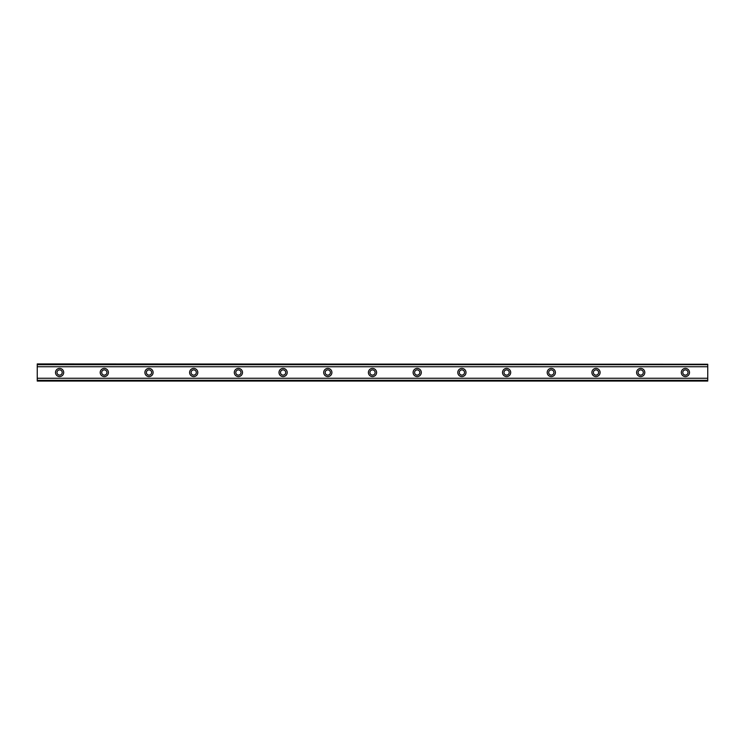 <?xml version="1.0" encoding="UTF-8"?>
<svg xmlns="http://www.w3.org/2000/svg" width="745" height="745" viewBox="0 0 745 745"><rect width="100%" height="100%" fill="white"/><g stroke="black" fill="none" stroke-linecap="round" stroke-linejoin="round"><path stroke-width="1.12" d="M59.6 375.108A2.607 2.607 0 0 1 56.993 372.5A2.607 2.607 0 0 1 59.6 369.892A2.607 2.607 0 0 1 62.207 372.5A2.607 2.607 0 0 1 59.6 375.108M685.4 375.108A2.607 2.607 0 0 1 682.793 372.5A2.607 2.607 0 0 1 685.4 369.892A2.607 2.607 0 0 1 688.007 372.5A2.607 2.607 0 0 1 685.4 375.108M640.7 375.108A2.607 2.607 0 0 1 638.093 372.5A2.607 2.607 0 0 1 640.7 369.892A2.607 2.607 0 0 1 643.308 372.5A2.607 2.607 0 0 1 640.7 375.108M596 375.108A2.607 2.607 0 0 1 593.393 372.5A2.607 2.607 0 0 1 596 369.892A2.607 2.607 0 0 1 598.607 372.5A2.607 2.607 0 0 1 596 375.108M551.3 375.108A2.607 2.607 0 0 1 548.693 372.5A2.607 2.607 0 0 1 551.3 369.892A2.607 2.607 0 0 1 553.908 372.5A2.607 2.607 0 0 1 551.3 375.108M506.6 375.108A2.607 2.607 0 0 1 503.993 372.5A2.607 2.607 0 0 1 506.6 369.892A2.607 2.607 0 0 1 509.207 372.5A2.607 2.607 0 0 1 506.6 375.108M461.9 375.108A2.607 2.607 0 0 1 459.293 372.5A2.607 2.607 0 0 1 461.9 369.892A2.607 2.607 0 0 1 464.508 372.5A2.607 2.607 0 0 1 461.9 375.108M417.2 375.108A2.607 2.607 0 0 1 414.592 372.5A2.607 2.607 0 0 1 417.2 369.892A2.607 2.607 0 0 1 419.808 372.5A2.607 2.607 0 0 1 417.2 375.108M372.5 375.108A2.607 2.607 0 0 1 369.892 372.5A2.607 2.607 0 0 1 372.5 369.892A2.607 2.607 0 0 1 375.108 372.5A2.607 2.607 0 0 1 372.5 375.108M327.8 375.108A2.607 2.607 0 0 1 325.192 372.5A2.607 2.607 0 0 1 327.8 369.892A2.607 2.607 0 0 1 330.408 372.5A2.607 2.607 0 0 1 327.8 375.108M283.1 375.108A2.607 2.607 0 0 1 280.493 372.5A2.607 2.607 0 0 1 283.1 369.892A2.607 2.607 0 0 1 285.708 372.5A2.607 2.607 0 0 1 283.1 375.108M238.4 375.108A2.607 2.607 0 0 1 235.792 372.5A2.607 2.607 0 0 1 238.4 369.892A2.607 2.607 0 0 1 241.008 372.5A2.607 2.607 0 0 1 238.4 375.108M193.7 375.108A2.607 2.607 0 0 1 191.093 372.5A2.607 2.607 0 0 1 193.7 369.892A2.607 2.607 0 0 1 196.308 372.5A2.607 2.607 0 0 1 193.7 375.108M149 375.108A2.607 2.607 0 0 1 146.392 372.5A2.607 2.607 0 0 1 149 369.892A2.607 2.607 0 0 1 151.608 372.5A2.607 2.607 0 0 1 149 375.108M104.3 375.108A2.607 2.607 0 0 1 101.693 372.5A2.607 2.607 0 0 1 104.3 369.892A2.607 2.607 0 0 1 106.907 372.5A2.607 2.607 0 0 1 104.3 375.108M59.6 368.403A4.098 4.098 0 0 0 55.503 372.5A4.098 4.098 0 0 0 59.6 376.597A4.098 4.098 0 0 0 63.698 372.5A4.098 4.098 0 0 0 59.6 368.403M685.4 368.403A4.098 4.098 0 0 0 681.303 372.5A4.098 4.098 0 0 0 685.4 376.597A4.098 4.098 0 0 0 689.497 372.5A4.098 4.098 0 0 0 685.4 368.403M640.7 368.403A4.098 4.098 0 0 0 636.603 372.5A4.098 4.098 0 0 0 640.7 376.597A4.098 4.098 0 0 0 644.798 372.5A4.098 4.098 0 0 0 640.7 368.403M596 368.403A4.098 4.098 0 0 0 591.903 372.5A4.098 4.098 0 0 0 596 376.597A4.098 4.098 0 0 0 600.097 372.5A4.098 4.098 0 0 0 596 368.403M551.3 368.403A4.098 4.098 0 0 0 547.202 372.5A4.098 4.098 0 0 0 551.3 376.597A4.098 4.098 0 0 0 555.398 372.5A4.098 4.098 0 0 0 551.3 368.403M506.6 368.403A4.098 4.098 0 0 0 502.503 372.5A4.098 4.098 0 0 0 506.6 376.597A4.098 4.098 0 0 0 510.697 372.5A4.098 4.098 0 0 0 506.6 368.403M461.9 368.403A4.098 4.098 0 0 0 457.803 372.5A4.098 4.098 0 0 0 461.9 376.597A4.098 4.098 0 0 0 465.998 372.5A4.098 4.098 0 0 0 461.9 368.403M417.2 368.403A4.098 4.098 0 0 0 413.103 372.5A4.098 4.098 0 0 0 417.2 376.597A4.098 4.098 0 0 0 421.298 372.5A4.098 4.098 0 0 0 417.2 368.403M372.5 368.403A4.098 4.098 0 0 0 368.403 372.5A4.098 4.098 0 0 0 372.5 376.597A4.098 4.098 0 0 0 376.597 372.5A4.098 4.098 0 0 0 372.5 368.403M327.8 368.403A4.098 4.098 0 0 0 323.703 372.5A4.098 4.098 0 0 0 327.8 376.597A4.098 4.098 0 0 0 331.897 372.5A4.098 4.098 0 0 0 327.8 368.403M283.1 368.403A4.098 4.098 0 0 0 279.003 372.5A4.098 4.098 0 0 0 283.1 376.597A4.098 4.098 0 0 0 287.197 372.5A4.098 4.098 0 0 0 283.1 368.403M238.4 368.403A4.098 4.098 0 0 0 234.303 372.5A4.098 4.098 0 0 0 238.4 376.597A4.098 4.098 0 0 0 242.497 372.5A4.098 4.098 0 0 0 238.4 368.403M193.7 368.403A4.098 4.098 0 0 0 189.602 372.5A4.098 4.098 0 0 0 193.7 376.597A4.098 4.098 0 0 0 197.798 372.5A4.098 4.098 0 0 0 193.7 368.403M149 368.403A4.098 4.098 0 0 0 144.903 372.5A4.098 4.098 0 0 0 149 376.597A4.098 4.098 0 0 0 153.097 372.5A4.098 4.098 0 0 0 149 368.403M104.3 368.403A4.098 4.098 0 0 0 100.203 372.5A4.098 4.098 0 0 0 104.3 376.597A4.098 4.098 0 0 0 108.398 372.5A4.098 4.098 0 0 0 104.3 368.403M37.25 381.067L37.25 378.255L707.75 378.255L707.75 381.067L37.25 381.067M37.25 364.249L707.75 364.249L37.25 363.933L37.25 378.255M707.75 364.249L707.75 378.255M707.75 380.313L37.25 380.313M37.25 366.745L707.75 366.745M37.25 364.687L707.75 364.687M37.25 380.751L707.75 380.751"/></g></svg>
